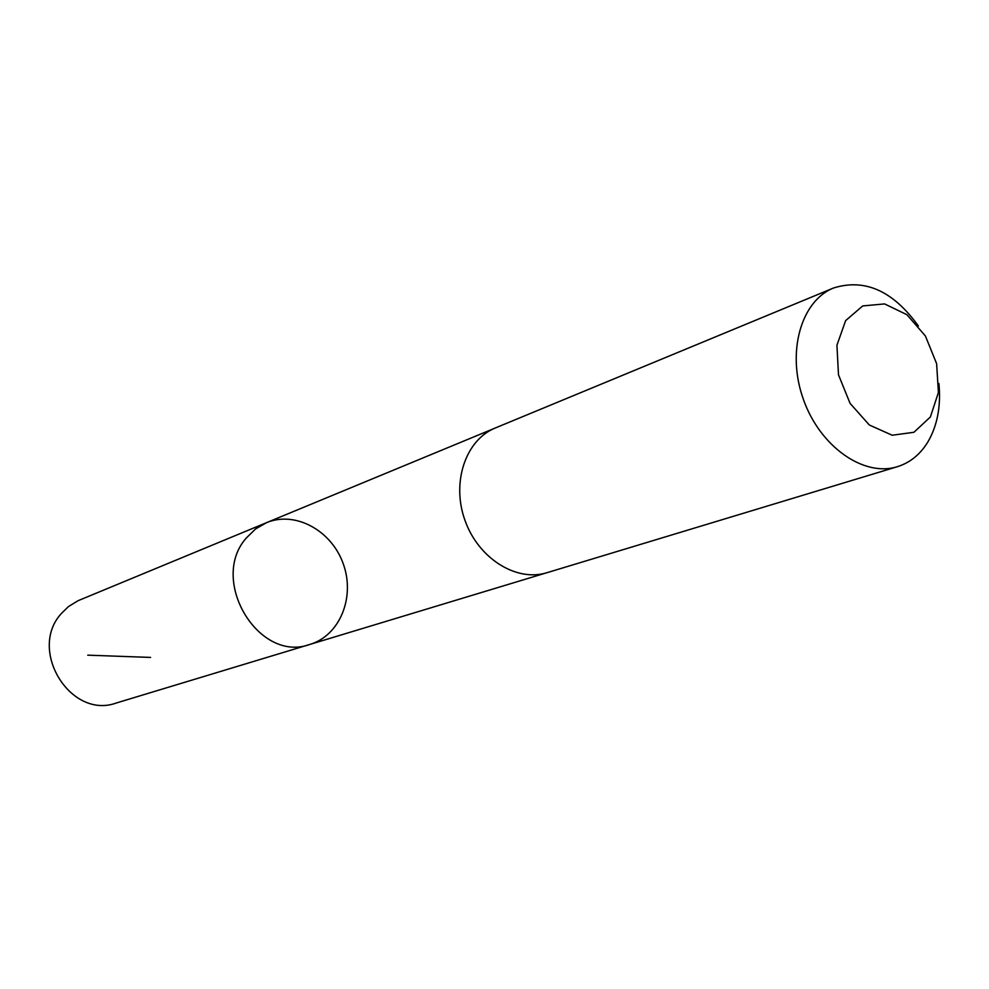<?xml version="1.0" encoding="UTF-8"?>
<svg xmlns="http://www.w3.org/2000/svg" width="989" height="989" viewBox="0 0 989 989"><rect width="100%" height="100%" fill="white"/><g stroke="black" fill="none" stroke-linecap="round" stroke-linejoin="round"><path stroke-width="1.48" d="M246.249 538.065L255.483 529.016L266.449 522.699C295.254 510.571 331.636 530.524 343.27 563.891C355.397 597.059 339.895 635.556 309.928 644.408C258.883 663.483 208.617 580.358 246.249 538.065L255.483 529.016L266.449 522.699L78.069 600.694L68.426 606.603L61.405 613.477C27.531 650.045 70.701 719.807 116.319 702.994L309.928 644.408C258.883 663.483 208.617 580.358 246.249 538.065M918.385 326.024C893.129 290.89 864.856 278.218 833.554 287.997L495.291 427.99C465.634 439.87 451.219 482.447 464.991 520.399C478.379 558.501 516.518 582.298 546.979 572.693L897.394 466.684C910.004 462.704 920.116 454.544 927.719 442.207C937.362 425.802 941.095 406.232 938.92 383.509M833.554 287.997C800.905 300.977 786.366 352.393 803.439 399.507C820.079 446.768 863.891 477.328 897.394 466.684M930.389 416.962L938.413 392.497L936.62 363.68L925.42 336L906.925 314.7L884.599 303.92L862.717 305.935L845.644 320.609L836.929 345.21L838.499 374.843L850.095 403.401L869.319 424.986L892.152 435.234L913.935 432.28L930.389 416.962M150.588 657.425L87.749 655.163M494.438 428.361L266.449 522.699M546.089 572.952L309.928 644.408"/></g></svg>
